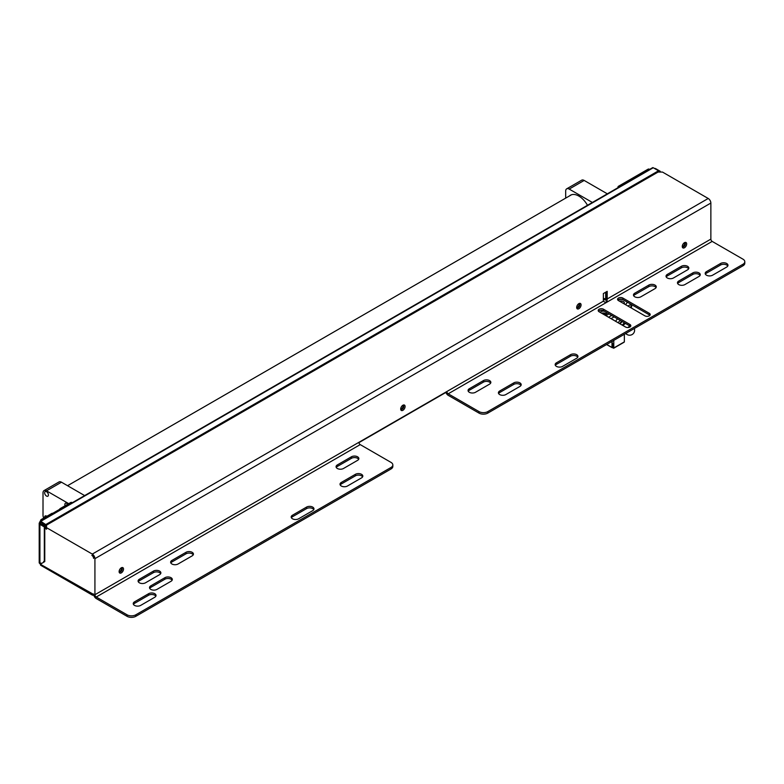 <?xml version="1.0" encoding="UTF-8"?>
<svg xmlns="http://www.w3.org/2000/svg" width="784" height="784" viewBox="0 0 784 784"><rect width="100%" height="100%" fill="white"/><g stroke="black" fill="none" stroke-linecap="round" stroke-linejoin="round"><path stroke-width="1.18" d="M44.659 517.558A2.675 1.548 60 0 1 45.188 515.95A2.675 1.548 60 0 1 46.53 516.088A2.675 1.548 60 0 1 46.844 516.293M46.53 491.705A2.675 1.548 60 0 1 48.275 494.057A2.675 1.548 60 0 1 47.863 496.203A2.675 1.548 60 0 1 45.188 494.655A2.675 1.548 60 0 1 45.188 491.568A2.675 1.548 60 0 1 46.53 491.705M65.131 505.739A2.675 1.548 60 0 1 65.425 503.25A2.675 1.548 60 0 1 66.767 503.387A2.675 1.548 60 0 1 67.728 504.239M68.737 503.661L46.53 490.833L61.485 482.199A4.978 2.871 -120 0 0 58.996 481.954L44.041 490.588A4.978 2.871 60 0 1 46.53 490.833M43.728 518.097A4.978 2.871 60 0 1 43.012 515.225L43.012 492.871A4.978 2.871 60 0 1 44.041 490.588M84.662 495.586L61.485 482.199M584.158 180.438A4.978 2.871 -120 0 0 581.669 180.193L566.705 188.826A4.978 2.871 60 0 1 569.194 189.081L584.158 180.438L607.335 193.824M566.705 188.826A4.978 2.871 60 0 0 565.676 191.11L565.676 198.127M569.449 195.951A16.925 9.771 60 0 1 570.409 195.245A16.925 9.771 60 0 1 578.876 196.088A16.925 9.771 60 0 1 587.481 205.281M592.371 202.458L569.194 189.081M43.62 561.501L44.443 561.746M603.357 298.322A3.675 2.117 180 0 1 604.787 298.831A1.245 0.715 -120 0 0 605.415 298.9A1.245 0.715 -120 0 0 605.669 298.322L605.669 293.245L606.512 293.735M606.551 298.41L606.551 298.831A2.489 1.441 60 0 1 606.032 299.978A2.489 1.441 60 0 1 604.787 299.851A3.675 2.117 0 0 0 603.357 299.341M630.522 326.497A3.107 1.793 0 0 0 629.905 325.987L603.513 310.748A3.107 1.793 0 0 0 598.496 311.258M605.562 315.491A6.223 3.597 -0 0 0 607.688 314.688A6.223 3.597 -0 0 0 608.805 313.806M611.647 315.442L608.57 317.226M649.887 315.315A3.107 1.793 0 0 0 649.27 314.815L631.012 304.27L627.925 306.044M630.395 307.475L631.012 307.112L631.012 304.27L622.868 299.566A3.107 1.793 0 0 0 617.851 300.076M625.289 304.525A6.223 3.597 -0 0 0 627.112 302.016M614.117 316.873L611.04 318.647M631.012 307.112A2.489 1.441 -0 0 0 631.737 306.103L631.737 304.692M618.174 299.772A6.223 3.597 180 0 1 622.927 299.606M626.769 301.82A6.223 3.597 180 0 1 627.053 302.497M604.709 315.001A3.489 2.009 -0 0 0 606.777 313.159A3.489 2.009 -0 0 0 606.6 312.532M604.386 311.248A3.489 2.009 -0 0 0 600.113 312.336M624.074 303.82A3.489 2.009 -0 0 0 624.378 302.996A3.489 2.009 -0 0 0 623.584 301.722A3.489 2.009 -0 0 0 619.468 301.164M606.395 314.07A3.489 2.009 -0 0 0 601.632 313.218M91.846 555.356L92.287 555.611A1.862 1.078 60 0 1 93.6 557.894L93.6 558.404A2.489 1.441 60 0 0 91.846 555.356M94.923 558.659A3.734 2.156 60 0 0 92.287 554.082L46.53 527.671L46.53 525.123L658.07 172.059L662.47 172.059L708.217 198.479A3.734 2.156 60 0 1 710.863 203.046L94.923 558.659L94.923 594.723A1.862 1.078 -120 0 0 96.246 597.016L127.037 614.793L127.037 616.312A6.223 3.597 0 0 0 135.838 616.312L135.838 614.793A6.223 3.597 180 0 1 127.037 614.793M607.071 300.791L606.512 291.746M576.671 307.446A3.107 1.793 -60 0 1 578.876 303.633A3.107 1.793 -60 0 1 581.071 304.907A3.107 1.793 -60 0 1 578.876 308.72A3.107 1.793 -60 0 1 576.671 307.446M576.701 307.014A2.176 1.254 120 0 0 577.122 307.681A2.176 1.254 120 0 0 579.307 306.426A2.176 1.254 120 0 0 579.307 303.908A2.176 1.254 120 0 0 578.514 303.878M578.925 303.81A2.176 1.254 -60 0 1 578.641 306.044A2.176 1.254 -60 0 1 576.848 307.397M94.923 594.723L358.896 442.323A1.862 1.078 60 0 0 360.219 444.606L391.01 462.393A6.223 3.597 180 0 1 392.833 464.932A6.223 3.597 180 0 1 391.01 467.47L135.838 614.793M391.01 467.47L391.01 468.989A6.223 3.597 0 0 0 392.833 466.451L392.833 464.932M172.108 580.248A4.351 2.519 0 0 0 164.875 579.229L150.802 587.363A4.351 2.519 0 0 0 149.724 588.372M313.776 509.629A4.351 2.519 0 0 0 306.544 508.62L292.461 516.744A4.351 2.519 0 0 0 291.393 517.763M358.651 459.336A4.351 2.519 0 0 0 351.418 458.326L337.336 466.451A4.351 2.519 0 0 0 336.267 467.47M160.671 573.643A4.351 2.519 0 0 0 153.439 572.624L139.356 580.758A4.351 2.519 0 0 0 138.288 581.767M155.83 596.252A4.351 2.519 0 0 0 148.597 595.232L134.515 603.366A4.351 2.519 0 0 0 133.447 604.376M362.61 476.868A4.351 2.519 0 0 0 355.377 475.849L341.295 483.983A4.351 2.519 0 0 0 340.227 484.992M193.227 554.847A4.351 2.519 0 0 0 185.994 553.827L171.912 561.961A4.351 2.519 0 0 0 170.843 562.971M391.01 468.989L135.838 616.312M127.037 616.312L96.246 598.535A3.734 2.156 -120 0 1 93.6 593.968L93.6 594.978A2.489 1.441 60 0 0 93.757 595.056M479.004 413.109A6.223 3.597 0 0 0 487.805 413.109L487.805 411.59A6.223 3.597 180 0 1 479.004 411.59L479.004 413.109L448.203 395.332A3.734 2.156 60 0 1 445.802 392.147M607.188 299.606L607.188 298.969C606.885 302.281 605.611 303.016 603.357 301.183L603.357 293.569L607.188 291.354L607.188 298.969L710.863 239.12A1.862 1.078 -120 0 0 712.186 241.403L742.977 259.181A6.223 3.597 180 0 1 744.8 261.729A6.223 3.597 180 0 1 742.977 264.267L742.977 265.786L487.805 413.109M742.977 264.267L487.805 411.59M742.977 265.786A6.223 3.597 0 0 0 744.8 263.248L744.8 261.729M656.061 287.63A4.351 2.519 0 0 0 648.829 286.621L634.746 294.745A4.351 2.519 0 0 0 633.678 295.764M727.768 266.041A4.351 2.519 0 0 0 720.535 265.021L706.462 273.155A4.351 2.519 0 0 0 705.394 274.175M520.988 385.424A4.351 2.519 0 0 0 513.765 384.405L499.682 392.539A4.351 2.519 0 0 0 498.614 393.548M490.637 383.141A4.351 2.519 0 0 0 483.405 382.122L469.322 390.256A4.351 2.519 0 0 0 468.254 391.265M688.617 268.834A4.351 2.519 0 0 0 681.384 267.824L667.302 275.948A4.351 2.519 0 0 0 666.233 276.968M577.749 357.23A4.351 2.519 0 0 0 570.517 356.21L556.434 364.344A4.351 2.519 0 0 0 555.366 365.354M700.053 275.439A4.351 2.519 0 0 0 692.821 274.42L678.748 282.554A4.351 2.519 0 0 0 677.67 283.573M710.863 239.12L710.863 203.046M358.896 442.323L446.89 391.52A1.862 1.078 -120 0 0 448.203 393.803L479.004 411.59M123.519 569.066A3.107 1.793 -60 0 1 121.324 572.879A3.107 1.793 -60 0 1 119.119 571.614A3.107 1.793 -60 0 1 121.324 567.802A3.107 1.793 -60 0 1 123.519 569.066M686.666 243.942A3.107 1.793 -60 0 1 684.461 247.754A3.107 1.793 -60 0 1 682.266 246.48A3.107 1.793 -60 0 1 684.461 242.677A3.107 1.793 -60 0 1 686.666 243.942M400.693 409.052A3.107 1.793 -60 0 1 402.888 405.24A3.107 1.793 -60 0 1 405.093 406.504A3.107 1.793 -60 0 1 402.888 410.316A3.107 1.793 -60 0 1 400.693 409.052M618.468 300.586A3.107 1.793 180 0 1 617.557 299.321A3.107 1.793 180 0 1 619.478 297.655A3.107 1.793 180 0 1 622.868 298.047L649.27 313.286A3.107 1.793 180 0 1 650.181 314.56A3.107 1.793 180 0 1 648.26 316.217A3.107 1.793 180 0 1 644.869 315.825L618.468 300.586M629.905 324.458A3.107 1.793 180 0 1 630.816 325.732A3.107 1.793 180 0 1 628.895 327.389A3.107 1.793 180 0 1 625.514 327.006L599.113 311.767A3.107 1.793 180 0 1 598.202 310.493A3.107 1.793 180 0 1 600.123 308.837A3.107 1.793 180 0 1 603.513 309.219L629.905 324.458L629.905 325.987M400.722 408.611A2.176 1.254 120 0 0 401.143 409.277A2.176 1.254 120 0 0 403.319 408.023A2.176 1.254 120 0 0 403.319 405.514A2.176 1.254 120 0 0 402.535 405.475M402.937 405.406A2.176 1.254 -60 0 1 402.662 407.641A2.176 1.254 -60 0 1 400.869 409.003M682.296 246.049A2.176 1.254 120 0 0 682.717 246.715A2.176 1.254 120 0 0 684.393 246.137A2.176 1.254 120 0 0 685.343 243.942A2.176 1.254 120 0 0 684.893 242.942A2.176 1.254 120 0 0 684.109 242.913M684.51 242.844A2.176 1.254 -60 0 1 684.687 243.559A2.176 1.254 -60 0 1 682.433 246.441M119.148 571.183A2.176 1.254 120 0 0 119.57 571.85A2.176 1.254 120 0 0 121.246 571.262A2.176 1.254 120 0 0 122.196 569.066A2.176 1.254 120 0 0 121.745 568.077A2.176 1.254 120 0 0 120.961 568.047M121.373 567.969A2.176 1.254 -60 0 1 121.54 568.694A2.176 1.254 -60 0 1 119.295 571.565M46.53 528.171L45.648 527.671L44.766 528.171L46.53 529.19L46.53 527.671M156.957 589.392A4.351 2.519 180 0 1 152.214 589.94A4.351 2.519 180 0 1 149.519 587.618A4.351 2.519 180 0 1 150.802 585.834L164.875 577.71A4.351 2.519 180 0 1 169.618 577.161A4.351 2.519 180 0 1 172.313 579.484A4.351 2.519 180 0 1 171.039 581.267L156.957 589.392M306.544 507.091A4.351 2.519 180 0 1 311.287 506.552A4.351 2.519 180 0 1 313.972 508.875A4.351 2.519 180 0 1 312.698 510.649L298.626 518.783A4.351 2.519 180 0 1 293.873 519.322A4.351 2.519 180 0 1 291.187 516.999A4.351 2.519 180 0 1 292.461 515.225L306.544 507.091L306.544 508.62M351.418 456.798A4.351 2.519 180 0 1 356.161 456.259A4.351 2.519 180 0 1 358.856 458.581A4.351 2.519 180 0 1 357.573 460.355L343.5 468.489A4.351 2.519 180 0 1 338.757 469.028A4.351 2.519 180 0 1 336.062 466.705A4.351 2.519 180 0 1 337.336 464.932L351.418 456.798L351.418 458.326M145.52 582.786A4.351 2.519 180 0 1 140.767 583.335A4.351 2.519 180 0 1 138.082 581.013A4.351 2.519 180 0 1 139.356 579.229L153.439 571.105A4.351 2.519 180 0 1 158.182 570.556A4.351 2.519 180 0 1 160.877 572.879A4.351 2.519 180 0 1 159.593 574.662L145.52 582.786M140.679 605.395A4.351 2.519 180 0 1 135.936 605.944A4.351 2.519 180 0 1 133.241 603.611A4.351 2.519 180 0 1 134.515 601.838L148.597 593.713A4.351 2.519 180 0 1 153.341 593.165A4.351 2.519 180 0 1 156.036 595.487A4.351 2.519 180 0 1 154.762 597.261L140.679 605.395M355.377 474.33A4.351 2.519 180 0 1 360.121 473.781A4.351 2.519 180 0 1 362.816 476.104A4.351 2.519 180 0 1 361.532 477.887L347.459 486.011A4.351 2.519 180 0 1 342.716 486.56A4.351 2.519 180 0 1 340.021 484.238A4.351 2.519 180 0 1 341.295 482.454L355.377 474.33L355.377 475.849M185.994 552.308A4.351 2.519 180 0 1 190.737 551.76A4.351 2.519 180 0 1 193.432 554.082A4.351 2.519 180 0 1 192.158 555.866L178.076 563.99A4.351 2.519 180 0 1 173.333 564.539A4.351 2.519 180 0 1 170.638 562.216A4.351 2.519 180 0 1 171.912 560.433L185.994 552.308L185.994 553.827M640.91 296.773A4.351 2.519 180 0 1 636.157 297.322A4.351 2.519 180 0 1 633.472 295A4.351 2.519 180 0 1 634.746 293.216L648.829 285.092A4.351 2.519 180 0 1 653.572 284.543A4.351 2.519 180 0 1 656.267 286.866A4.351 2.519 180 0 1 654.983 288.649L640.91 296.773M712.617 275.184A4.351 2.519 180 0 1 707.874 275.733A4.351 2.519 180 0 1 705.188 273.41A4.351 2.519 180 0 1 706.462 271.627L720.535 263.502A4.351 2.519 180 0 1 725.288 262.954A4.351 2.519 180 0 1 727.973 265.276A4.351 2.519 180 0 1 726.699 267.06L712.617 275.184M505.837 394.568A4.351 2.519 180 0 1 501.094 395.116A4.351 2.519 180 0 1 498.408 392.794A4.351 2.519 180 0 1 499.682 391.01L513.765 382.886A4.351 2.519 180 0 1 518.508 382.337A4.351 2.519 180 0 1 521.193 384.66A4.351 2.519 180 0 1 519.919 386.443L505.837 394.568M475.486 392.284A4.351 2.519 180 0 1 470.743 392.823A4.351 2.519 180 0 1 468.048 390.501A4.351 2.519 180 0 1 469.322 388.727L483.405 380.603A4.351 2.519 180 0 1 488.148 380.054A4.351 2.519 180 0 1 490.843 382.376A4.351 2.519 180 0 1 489.559 384.15L475.486 392.284M673.466 277.977A4.351 2.519 180 0 1 668.723 278.526A4.351 2.519 180 0 1 666.028 276.203A4.351 2.519 180 0 1 667.302 274.42L681.384 266.295A4.351 2.519 180 0 1 686.127 265.747A4.351 2.519 180 0 1 688.822 268.069A4.351 2.519 180 0 1 687.539 269.853L673.466 277.977M570.517 354.691A4.351 2.519 180 0 1 575.26 354.143A4.351 2.519 180 0 1 577.955 356.465A4.351 2.519 180 0 1 576.671 358.249L562.598 366.373A4.351 2.519 180 0 1 557.845 366.922A4.351 2.519 180 0 1 555.16 364.599A4.351 2.519 180 0 1 556.434 362.816L570.517 354.691L570.517 356.21M684.902 284.582A4.351 2.519 180 0 1 680.159 285.131A4.351 2.519 180 0 1 677.464 282.808A4.351 2.519 180 0 1 678.748 281.025L692.821 272.901A4.351 2.519 180 0 1 697.574 272.352A4.351 2.519 180 0 1 700.259 274.674A4.351 2.519 180 0 1 698.985 276.458L684.902 284.582M46.089 525.378L40.817 522.34L40.807 523.859A1.245 0.715 0 0 1 40.445 523.349A1.245 0.715 0 0 1 40.807 522.84L39.925 521.84A1.254 0.725 60 0 1 40.19 521.262A1.254 0.725 60 0 1 40.817 521.321L46.53 525.123M658.07 172.059L658.511 170.785L653.239 167.747L40.817 521.321M577.034 305.838A1.186 0.686 120 0 0 577.661 304.751M46.089 524.369L658.511 170.785M605.669 293.245L606.512 292.755M44.766 528.171L44.766 561.56L40.366 564.245A2.489 1.441 120 0 0 40.886 565.382L92.355 595.105A2.489 1.441 120 0 0 93.6 594.978M40.366 564.245L93.639 594.448M401.055 407.445A1.186 0.686 120 0 0 401.682 406.357M682.629 244.882A1.186 0.686 120 0 0 683.256 243.785M119.482 570.007A1.186 0.686 120 0 0 120.109 568.919M40.19 521.262L652.611 167.688A1.254 0.725 60 0 1 653.239 167.747M40.807 523.859L45.207 526.397L44.325 526.907L39.925 524.369A2.489 1.441 180 0 1 39.2 523.349A2.489 1.441 180 0 1 39.925 522.33M654.258 168.335A2.489 1.441 180 0 1 655.865 168.756L660.265 171.294L659.383 171.804L658.511 171.294M45.207 526.397L45.207 527.926M39.2 523.349L39.2 562.618A2.489 1.441 0 0 0 39.925 563.627L40.807 563.128M44.325 561.089L44.325 526.907M44.061 524.966L44.061 524.212M91.846 593.968A2.489 1.441 120 0 0 92.355 595.105M40.611 563.961A2.489 1.441 60 0 1 40.298 563.422M40.935 563.049A1.245 0.715 -120 0 0 41.238 563.588M660.265 171.294L660.265 172.059M605.797 314.56A2.617 1.509 -0 0 0 602.151 313.522M613.784 340.374L613.784 347.969L624.348 341.873L624.348 334.278M617.596 318.872A7.781 4.488 120 0 0 615.567 321.264M613.343 319.98A0.931 0.539 120 0 0 612.784 319.656M611.608 341.638L612.637 343.755L612.637 347.822L613.784 347.969M612.196 341.981L611.383 341.765M611.981 342.108L611.981 347.577L612.637 347.106L611.981 347.488L607.404 344.852L611.981 347.488M622.369 321.636A5.723 3.303 120 0 0 620.124 323.89M625.544 323.469A4.978 2.871 120 0 0 625.22 323.635A4.978 2.871 120 0 0 623.133 325.634M44.943 525.29L44.943 524.721M60.603 508.767L71.344 502.573A1.245 0.715 -120 0 0 70.717 502.515L59.986 508.708A1.245 0.715 60 0 1 60.603 508.767L52.597 513.393A1.245 0.715 60 0 0 51.979 513.334L41.238 519.527A1.245 1.245 0 0 0 40.621 520.605L40.621 521.007M71.952 502.926L71.344 502.573A1.245 0.715 -60 0 1 71.961 502.515L71.961 502.515A1.245 1.245 0 0 0 70.717 502.515L59.986 508.708A1.245 0.715 -120 0 0 59.731 509.277L59.731 509.786M46.53 527.201L45.207 526.809M42.12 524.251L46.53 525.868M619.781 186.631L619.174 186.288L648.652 169.266A1.245 0.715 -60 0 1 649.27 169.207L649.27 169.207A1.245 1.245 0 0 0 648.025 169.207L618.556 186.22A1.245 1.245 0 0 0 617.929 187.298L617.929 187.709M604.787 299.851L604.787 298.831L605.669 298.322M92.287 554.082L708.217 198.479M446.89 391.52L603.357 301.183M622.868 299.566L622.868 298.047M649.27 314.815L649.27 313.286M603.513 310.748L603.513 309.219M360.219 444.606L96.246 597.016M150.802 585.834L150.802 587.363M164.875 577.71L164.875 579.229M292.461 515.225L292.461 516.744M634.746 293.216L634.746 294.745M648.829 285.092L648.829 286.621M337.336 464.932L337.336 466.451M706.462 271.627L706.462 273.155M720.535 263.502L720.535 265.021M499.682 391.01L499.682 392.539M513.765 382.886L513.765 384.405M139.356 579.229L139.356 580.758M153.439 571.105L153.439 572.624M134.515 601.838L134.515 603.366M148.597 593.713L148.597 595.232M341.295 482.454L341.295 483.983M469.322 388.727L469.322 390.256M483.405 380.603L483.405 382.122M171.912 560.433L171.912 561.961M667.302 274.42L667.302 275.948M681.384 266.295L681.384 267.824M556.434 362.816L556.434 364.344M678.748 281.025L678.748 282.554M692.821 272.901L692.821 274.42M712.186 241.403L448.203 393.803M39.925 524.369L39.925 563.627M618.204 322.783A7.781 4.488 -60 0 1 620.232 320.401M621.849 321.332A6.537 3.773 120 0 0 619.713 323.655M607.404 344.058L607.404 344.852A6.164 3.557 -0 0 0 606.64 344.499M606.669 344.49A5.909 3.41 180 0 1 607.404 344.852M622.32 325.164A5.723 3.303 -60 0 1 624.574 322.9M625.456 323.41A5.106 2.95 120 0 0 625.22 323.537A5.106 2.95 120 0 0 623.074 325.595M625.505 333.612L627.131 334.552A4.978 2.871 -60 0 1 626.21 333.2M628.043 327.516A4.978 2.871 -60 0 1 629.621 326.173A4.978 2.871 -60 0 1 629.944 326.007M42.473 519.939L41.866 519.586L52.597 513.393M41.033 520.772A1.245 0.715 -60 0 1 41.238 520.243A1.245 0.715 -60 0 1 41.866 519.586A1.245 0.715 -120 0 0 41.238 519.527L51.979 513.334M618.341 187.474A1.245 0.715 -60 0 1 618.556 186.945A1.245 0.715 -60 0 1 619.174 186.288A1.245 0.715 -120 0 0 618.556 186.22L648.025 169.207A1.245 0.715 -120 0 1 648.652 169.266L649.26 169.618M571.497 194.765L67.561 485.708M606.032 299.978L606.767 299.547M358.925 442.637L445.9 392.421M624.211 342.157L613.656 348.253M631.453 308.083L631.453 306.769M606.571 344.539L611.981 347.577L612.637 347.194M627.131 334.552A4.978 4.978 0 0 0 634.295 328.535"/></g></svg>
